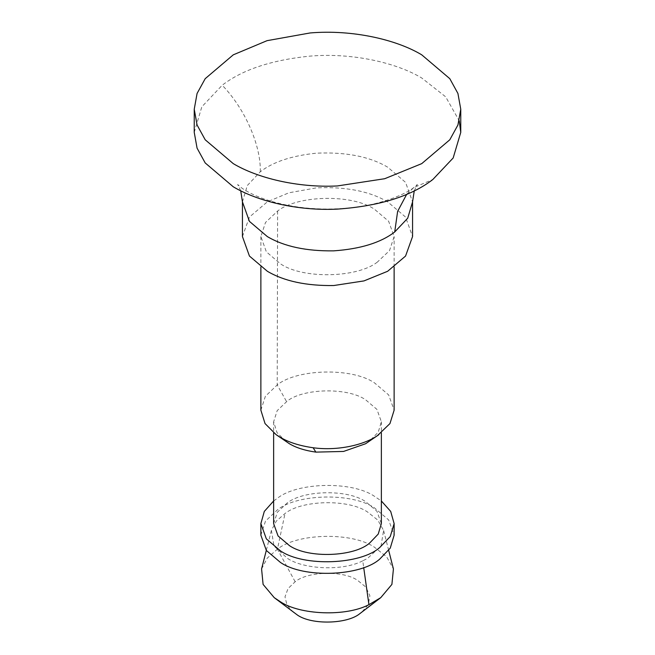 <?xml version="1.0" encoding="UTF-8"?>
<svg xmlns="http://www.w3.org/2000/svg" width="655" height="655" viewBox="0 0 655 655"><rect width="100%" height="100%" fill="white"/><g stroke="black" fill="none" stroke-linecap="round" stroke-linejoin="round"><path stroke-width="0.49" stroke-dasharray="3.27 2.46" d="M242.44 236.553L249.44 217.051L267.355 201.83L288.912 192.791L316.398 187.87C345.758 186.552 369.51 191.203 387.645 201.83L405.56 217.051L412.56 236.553M377.403 262.041C357.54 277.982 302.675 279.284 280.389 263.752L266.356 251.831L260.87 236.553L265.488 222.487L277.597 211.066C297.46 195.124 352.325 193.823 374.611 209.354L388.644 221.275L394.13 236.553L389.512 250.619L377.403 262.041M260.87 410.177L265.373 396.283L277.221 384.944C296.895 368.814 352.169 367.332 374.611 382.978L388.644 394.899L394.13 410.177M285.948 441.544L277 432.578L273.634 421.755L277.18 410.652L287.152 401.147C303.208 388.251 347.576 387.203 365.588 399.763L376.936 409.4L381.366 421.755L378.23 432.21L369.06 441.544M273.634 523.607L277.36 512.235L287.152 502.999C303.208 490.112 347.576 489.064 365.588 501.615L376.936 511.26L381.366 523.607M273.634 500.977L277.597 498.119C297.46 482.178 352.325 480.885 374.611 496.408L381.366 500.977M260.87 535.184L265.488 521.118L277.597 509.696C297.46 493.755 352.325 492.454 374.611 507.985L388.644 519.906L394.13 535.184M362.755 560.827C342.909 571.291 303.928 569.498 287.406 558.338L274.003 546.033L271.399 530.419L276.304 521.102L285.031 513.495C301.93 499.929 348.632 498.823 367.594 512.038L377.845 520.127L383.601 530.419L380.997 546.033L367.594 558.338L362.755 560.827L363.697 567.484M261.582 568.941L267.281 558.076L277.409 549.177C297.173 533.145 352.251 531.754 374.611 547.343L386.655 556.84L393.418 568.941M293.505 612.45L287.046 605.277L284.999 596.836L288.036 588.55L295.159 581.746C307.604 571.332 343.138 570.276 357.573 580.338L365.85 587.085L369.895 595.731L368.233 604.761L361.494 612.45M295.159 581.746L277.409 549.177L285.031 513.495M194.24 132.392L201.83 106.798L222.209 85.232C242.366 69.692 271.669 59.982 310.11 56.109C352.717 52.515 396.701 62.88 421.73 77.986L445.67 96.834L459.237 120.807M242.44 201.863L247.287 185.537L260.289 171.774C273.16 161.859 291.86 155.661 316.398 153.188C345.758 151.87 369.51 156.529 387.645 167.148L405.56 182.368L412.56 201.879M277.597 211.066L277.221 384.944L286.538 401.556M260.289 171.774C261.042 145.926 245.428 109.189 222.209 85.232M406.73 194.248L413.87 187.486L432.791 179.544M260.87 236.553L260.87 267.076M394.13 267.076L394.13 236.553M273.634 421.755L273.634 432.816M381.366 421.755L381.366 432.816M271.399 530.419L266.307 550.405M388.693 550.405L383.601 530.419M240.729 190.777L237.667 184.481L239.697 186.364C244.315 190.417 260.944 200.864 293.219 206.3C310.658 209.166 328.744 209.772 347.486 208.126C380.367 205.506 406.771 193.553 413.87 187.486L417.333 184.481L414.271 190.777"/><path stroke-width="0.98" d="M242.44 201.879L249.44 221.382L267.355 236.602C284.147 246.501 306.278 251.25 333.763 250.849C360.496 248.965 380.809 242.669 394.711 231.976L407.713 218.213L412.56 201.879L412.56 236.553L405.56 256.056L387.645 271.276L364.008 280.905L333.763 285.531C306.278 285.932 284.147 281.175 267.355 271.276L249.44 256.056L242.44 236.553L242.44 201.863L240.729 190.777M394.13 267.076L394.13 410.177L389.962 423.564L377.403 435.665C364.164 444.909 337.554 451.139 313.123 447.742C299.695 445.826 288.79 442.371 280.389 437.376L276.107 434.658L265.038 423.564L260.87 410.177L260.87 267.076M378.893 434.658L365.588 443.746L343.556 451.442L315.874 452.122C305.025 450.575 296.199 447.783 289.412 443.746L276.107 434.658M381.366 432.816L381.366 523.607L378.23 534.071L369.821 542.856C354.732 556.766 308.317 558.764 289.412 545.599L278.064 535.962L273.634 523.607L273.634 432.816M381.366 500.977L390.691 511.416L394.13 523.607L390.249 536.551L379.843 547.408C361.183 564.618 303.781 567.091 280.389 550.814L266.356 538.885L260.87 523.607L264.309 511.416L273.634 500.977M394.13 523.607L394.13 535.184L390.249 548.129L379.843 558.985C361.183 576.187 303.781 578.668 280.389 562.383L266.356 550.462L260.87 535.184L260.87 523.607M388.693 550.405L393.418 568.941L391.903 584.399L380.76 597.655L368.929 604.663C345.603 616.961 299.802 614.857 280.389 601.74L274.24 597.655L263.097 584.399L261.582 568.941L266.307 550.405M380.76 597.655L359.841 613.645C347.396 624.059 311.862 625.124 297.427 615.061L274.24 597.655M459.237 120.807L460.76 132.392L453.17 157.978L432.791 179.544C411.021 196.303 379.196 206.161 337.309 209.117C296.944 211.106 256.891 200.929 233.27 186.79L205.203 162.948L197.073 148.153L194.24 132.392L194.24 109.229L197.073 93.468L205.203 78.674L233.27 54.832L267.052 40.667L310.11 32.955C352.717 29.352 396.701 39.726 421.73 54.832L449.797 78.674L457.927 93.46L460.76 109.229L457.927 124.99L449.797 139.785L421.73 163.635L384.698 178.717L337.309 185.954C296.936 187.952 256.891 177.775 233.27 163.635L205.203 139.785L197.073 124.999L194.24 109.229M315.874 452.122L313.123 447.742M363.697 567.484L368.929 604.663M359.841 613.645L378.164 599.521M394.711 231.976L397.634 211.352L406.73 194.248M460.76 132.392L460.76 109.229M412.56 201.879L414.271 190.777"/></g></svg>
